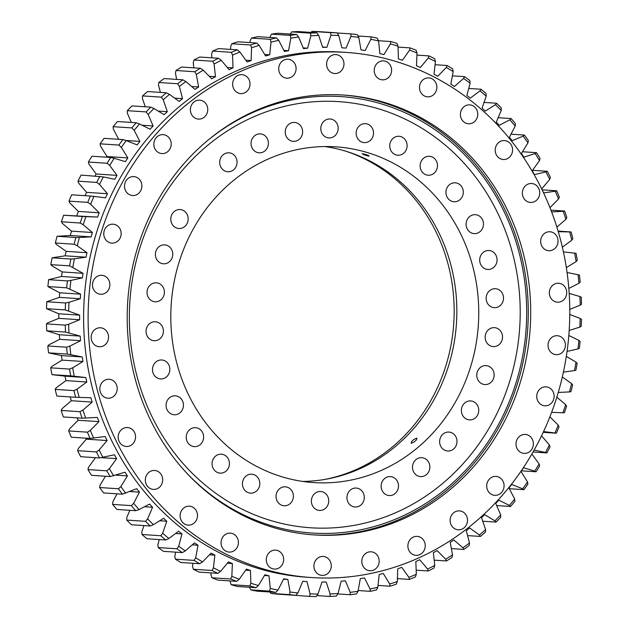<?xml version="1.0" encoding="UTF-8"?>
<svg xmlns="http://www.w3.org/2000/svg" width="628" height="628" viewBox="0 0 628 628"><rect width="100%" height="100%" fill="white"/><g stroke="black" fill="none" stroke-linecap="round" stroke-linejoin="round"><path stroke-width="0.94" d="M110.693 157.463L91.924 156.223A282.121 258.092 93.8 0 0 88.375 162.04L107.153 163.28A282.121 258.092 -86.2 0 1 110.693 157.463L114.139 158.256A279.531 255.722 93.8 0 0 109.743 165.47L117.012 175.385A267.45 244.677 93.8 0 0 115.905 177.347A267.45 244.677 93.8 0 0 114.814 179.325L103.353 176.908A279.531 255.722 93.8 0 0 99.491 184.467L107.459 193.722A267.45 244.677 93.8 0 0 105.543 197.836L93.933 196.407A279.531 255.722 93.8 0 0 90.62 204.265L99.232 212.798A267.45 244.677 93.8 0 0 97.623 217.06L63.624 215.231A282.121 258.092 93.8 0 0 61.411 221.778L80.188 223.019A282.121 258.092 -86.2 0 1 82.394 216.472L63.624 215.231M95.032 176.005A267.45 244.677 -86.2 0 1 95.048 175.973A267.45 244.677 -86.2 0 1 96.155 174.003L88.886 164.089L88.375 162.04M534.106 450.111A263.14 240.728 93.8 0 0 346.318 52.422A263.14 240.728 93.8 0 0 123.787 179.867A263.14 240.728 93.8 0 0 311.574 577.556A263.14 240.728 93.8 0 0 534.106 450.111M311.574 577.556L307.053 577.258A263.14 240.728 -86.2 0 1 119.273 179.569A263.14 240.728 -86.2 0 1 341.805 52.124L346.318 52.422M108.581 289.665A9.491 8.682 -86.2 0 1 100.558 294.265A9.491 8.682 -86.2 0 1 93.784 279.923A9.491 8.682 -86.2 0 1 101.807 275.323A9.491 8.682 -86.2 0 1 108.581 289.665M107.255 342.127A9.491 8.682 -86.2 0 1 99.224 346.727A9.491 8.682 -86.2 0 1 92.457 332.385A9.491 8.682 -86.2 0 1 100.48 327.785A9.491 8.682 -86.2 0 1 107.255 342.127M115.937 393.615A9.491 8.682 -86.2 0 1 107.914 398.215A9.491 8.682 -86.2 0 1 101.139 383.865A9.491 8.682 -86.2 0 1 109.17 379.273A9.491 8.682 -86.2 0 1 115.937 393.615M134.259 441.877A9.491 8.682 -86.2 0 1 126.228 446.477A9.491 8.682 -86.2 0 1 119.461 432.135A9.491 8.682 -86.2 0 1 127.484 427.535A9.491 8.682 -86.2 0 1 134.259 441.877M161.412 484.808A9.491 8.682 -86.2 0 1 153.381 489.408A9.491 8.682 -86.2 0 1 146.607 475.066A9.491 8.682 -86.2 0 1 154.637 470.466A9.491 8.682 -86.2 0 1 161.412 484.808M196.203 520.534A9.491 8.682 -86.2 0 1 188.18 525.126A9.491 8.682 -86.2 0 1 181.406 510.784A9.491 8.682 -86.2 0 1 189.428 506.192A9.491 8.682 -86.2 0 1 196.203 520.534M237.125 547.483A9.491 8.682 -86.2 0 1 229.102 552.083A9.491 8.682 -86.2 0 1 222.328 537.741A9.491 8.682 -86.2 0 1 230.35 533.141A9.491 8.682 -86.2 0 1 237.125 547.483M282.38 564.486A9.491 8.682 -86.2 0 1 274.358 569.086A9.491 8.682 -86.2 0 1 267.583 554.744A9.491 8.682 -86.2 0 1 275.614 550.144A9.491 8.682 -86.2 0 1 282.38 564.486M329.998 570.797A9.491 8.682 -86.2 0 1 321.976 575.397A9.491 8.682 -86.2 0 1 315.201 561.055A9.491 8.682 -86.2 0 1 323.224 556.455A9.491 8.682 -86.2 0 1 329.998 570.797M377.891 566.15A9.491 8.682 -86.2 0 1 369.868 570.742A9.491 8.682 -86.2 0 1 363.094 556.4A9.491 8.682 -86.2 0 1 371.124 551.8A9.491 8.682 -86.2 0 1 377.891 566.15M423.971 550.725A9.491 8.682 -86.2 0 1 415.948 555.325A9.491 8.682 -86.2 0 1 409.173 540.983A9.491 8.682 -86.2 0 1 417.196 536.383A9.491 8.682 -86.2 0 1 423.971 550.725M466.219 525.22A9.491 8.682 -86.2 0 1 458.197 529.812A9.491 8.682 -86.2 0 1 451.422 515.47A9.491 8.682 -86.2 0 1 459.445 510.878A9.491 8.682 -86.2 0 1 466.219 525.22M502.793 490.735A9.491 8.682 -86.2 0 1 494.77 495.335A9.491 8.682 -86.2 0 1 487.995 480.985A9.491 8.682 -86.2 0 1 496.018 476.393A9.491 8.682 -86.2 0 1 502.793 490.735M532.089 448.785A9.491 8.682 -86.2 0 1 524.066 453.377A9.491 8.682 -86.2 0 1 517.291 439.035A9.491 8.682 -86.2 0 1 525.314 434.443A9.491 8.682 -86.2 0 1 532.089 448.785M552.836 401.198A9.491 8.682 -86.2 0 1 544.806 405.798A9.491 8.682 -86.2 0 1 538.031 391.448A9.491 8.682 -86.2 0 1 546.062 386.856A9.491 8.682 -86.2 0 1 552.836 401.198M564.117 350.055A9.491 8.682 -86.2 0 1 556.086 354.655A9.491 8.682 -86.2 0 1 549.319 340.313A9.491 8.682 -86.2 0 1 557.342 335.713A9.491 8.682 -86.2 0 1 564.117 350.055M565.443 297.594A9.491 8.682 -86.2 0 1 557.413 302.194A9.491 8.682 -86.2 0 1 550.646 287.852A9.491 8.682 -86.2 0 1 558.669 283.252A9.491 8.682 -86.2 0 1 565.443 297.594M556.753 246.113A9.491 8.682 -86.2 0 1 548.731 250.705A9.491 8.682 -86.2 0 1 541.956 236.364A9.491 8.682 -86.2 0 1 549.987 231.763A9.491 8.682 -86.2 0 1 556.753 246.113M538.439 197.844A9.491 8.682 -86.2 0 1 530.409 202.444A9.491 8.682 -86.2 0 1 523.642 188.102A9.491 8.682 -86.2 0 1 531.665 183.502A9.491 8.682 -86.2 0 1 538.439 197.844M511.286 154.912A9.491 8.682 -86.2 0 1 503.264 159.512A9.491 8.682 -86.2 0 1 496.489 145.17A9.491 8.682 -86.2 0 1 504.512 140.57A9.491 8.682 -86.2 0 1 511.286 154.912M476.487 119.194A9.491 8.682 -86.2 0 1 468.464 123.787A9.491 8.682 -86.2 0 1 461.69 109.445A9.491 8.682 -86.2 0 1 469.72 104.852A9.491 8.682 -86.2 0 1 476.487 119.194M435.573 92.237A9.491 8.682 -86.2 0 1 427.542 96.838A9.491 8.682 -86.2 0 1 420.768 82.496A9.491 8.682 -86.2 0 1 428.798 77.896A9.491 8.682 -86.2 0 1 435.573 92.237M390.31 75.234A9.491 8.682 -86.2 0 1 382.287 79.835A9.491 8.682 -86.2 0 1 375.513 65.493A9.491 8.682 -86.2 0 1 383.535 60.892A9.491 8.682 -86.2 0 1 390.31 75.234M342.692 68.923A9.491 8.682 -86.2 0 1 334.669 73.523A9.491 8.682 -86.2 0 1 327.894 59.181A9.491 8.682 -86.2 0 1 335.925 54.581A9.491 8.682 -86.2 0 1 342.692 68.923M294.799 73.578A9.491 8.682 -86.2 0 1 286.776 78.178A9.491 8.682 -86.2 0 1 280.002 63.828A9.491 8.682 -86.2 0 1 288.032 59.236A9.491 8.682 -86.2 0 1 294.799 73.578M248.727 88.995A9.491 8.682 -86.2 0 1 240.697 93.596A9.491 8.682 -86.2 0 1 233.922 79.254A9.491 8.682 -86.2 0 1 241.953 74.653A9.491 8.682 -86.2 0 1 248.727 88.995M206.479 114.508A9.491 8.682 -86.2 0 1 198.448 119.1A9.491 8.682 -86.2 0 1 191.673 104.758A9.491 8.682 -86.2 0 1 199.704 100.166A9.491 8.682 -86.2 0 1 206.479 114.508M169.905 148.993A9.491 8.682 -86.2 0 1 161.875 153.585A9.491 8.682 -86.2 0 1 155.108 139.243A9.491 8.682 -86.2 0 1 163.131 134.643A9.491 8.682 -86.2 0 1 169.905 148.993M119.862 238.53A9.491 8.682 -86.2 0 1 111.839 243.122A9.491 8.682 -86.2 0 1 105.064 228.78A9.491 8.682 -86.2 0 1 113.087 224.18A9.491 8.682 -86.2 0 1 119.862 238.53M140.601 190.943A9.491 8.682 -86.2 0 1 132.579 195.536A9.491 8.682 -86.2 0 1 125.804 181.194A9.491 8.682 -86.2 0 1 133.835 176.601A9.491 8.682 -86.2 0 1 140.601 190.943M342.291 94.961A220.428 201.659 -86.2 0 1 498.397 428.021A220.428 201.659 -86.2 0 1 313.184 534.86M500.814 428.186A220.428 201.659 -86.2 0 1 314.392 534.938A220.428 201.659 -86.2 0 1 157.086 201.792A220.428 201.659 -86.2 0 1 343.5 95.04A220.428 201.659 -86.2 0 1 500.814 428.186M464.492 76.647L463.574 78.437A279.531 255.722 93.8 0 1 470.129 83.147L469.775 80.447A282.121 258.092 -86.2 0 0 464.492 76.647L452.388 75.847M435.078 64.715L447.089 65.508A282.121 258.092 -86.2 0 1 452.639 68.845L453.18 71.592A279.531 255.722 93.8 0 0 446.304 67.455L437.74 76.271A267.45 244.677 93.8 0 0 433.995 74.222L435.44 61.528A279.531 255.722 93.8 0 0 428.28 58.004L420.368 67.51A267.45 244.677 93.8 0 0 416.482 65.799L417.016 53.027A279.531 255.722 93.8 0 0 409.613 50.13L402.399 60.28A267.45 244.677 93.8 0 0 398.403 58.906L398.019 46.142A279.531 255.722 93.8 0 0 390.428 43.889L383.959 54.612A267.45 244.677 93.8 0 0 379.869 53.592L378.566 40.914A279.531 255.722 93.8 0 0 370.834 39.321L365.143 50.554A267.45 244.677 93.8 0 0 360.998 49.879L358.776 37.366A279.531 255.722 93.8 0 0 350.95 36.448L346.083 48.12A267.45 244.677 93.8 0 0 342.087 47.822A267.45 244.677 93.8 0 0 341.891 47.806L338.782 35.537A279.531 255.722 93.8 0 0 330.901 35.286L326.882 47.335A267.45 244.677 93.8 0 0 322.682 47.383L318.694 35.419A279.531 255.722 93.8 0 0 310.813 35.851L307.673 48.191A267.45 244.677 93.8 0 0 303.481 48.599L298.645 37.028A279.531 255.722 93.8 0 0 290.811 38.135L288.566 50.695A267.45 244.677 93.8 0 0 284.413 51.465L278.754 40.357A279.531 255.722 93.8 0 0 271.021 42.123L269.679 54.824A267.45 244.677 93.8 0 0 265.589 55.947L259.144 45.365A279.531 255.722 93.8 0 0 251.553 47.791L251.129 60.563A267.45 244.677 93.8 0 0 247.126 62.023L239.943 52.038A279.531 255.722 93.8 0 0 232.541 55.107L233.027 67.863A267.45 244.677 93.8 0 0 229.141 69.661L221.252 60.327A279.531 255.722 93.8 0 0 214.085 64.017L215.498 76.679A267.45 244.677 93.8 0 0 211.746 78.806L203.205 70.195A279.531 255.722 93.8 0 0 196.321 74.481L198.636 86.97A267.45 244.677 93.8 0 0 195.049 89.412L185.904 81.562A279.531 255.722 93.8 0 0 179.341 86.421L182.544 98.667A267.45 244.677 93.8 0 0 179.145 101.398L169.458 94.365A279.531 255.722 93.8 0 0 163.256 99.766L167.331 111.69A267.45 244.677 93.8 0 0 164.136 114.704L153.962 108.526A279.531 255.722 93.8 0 0 148.161 114.445L153.091 125.961A267.45 244.677 93.8 0 0 150.116 129.242L139.518 123.967A279.531 255.722 93.8 0 0 134.157 130.349L139.903 141.402A267.45 244.677 93.8 0 0 137.171 144.927L126.22 140.578A279.531 255.722 93.8 0 0 121.33 147.392L127.853 157.911A267.45 244.677 93.8 0 0 125.38 161.655L114.139 158.256M416.929 55.107L428.932 55.9A282.121 258.092 -86.2 0 1 434.702 58.749L435.44 61.528M398.042 47.092L410.115 47.893A282.121 258.092 -86.2 0 1 416.081 50.232L417.016 53.027M378.472 40.718L390.765 41.526A282.121 258.092 -86.2 0 1 396.888 43.348L398.019 46.142M358.015 35.992L370.999 36.848A282.121 258.092 -86.2 0 1 377.24 38.135L378.566 40.914M337.158 32.97L350.942 33.881A282.121 258.092 -86.2 0 1 357.261 34.626L358.776 37.366M330.721 32.64A282.121 258.092 -86.2 0 1 337.079 32.844L318.302 31.604A282.121 258.092 93.8 0 0 311.943 31.4L330.721 32.64L330.901 35.286M310.444 33.143A282.121 258.092 -86.2 0 1 316.802 32.797L298.033 31.557A282.121 258.092 93.8 0 0 291.675 31.902L310.444 33.143L310.813 35.851M290.254 35.38A282.121 258.092 -86.2 0 1 296.573 34.493L277.796 33.253A282.121 258.092 93.8 0 0 271.477 34.14L290.254 35.38L290.811 38.135M256.726 43.034A282.121 258.092 -86.2 0 0 250.603 44.988L231.826 43.748A282.121 258.092 93.8 0 1 237.957 41.793L256.726 43.034L259.144 45.365M270.26 39.336A282.121 258.092 -86.2 0 1 276.508 37.908L257.731 36.667A282.121 258.092 93.8 0 0 251.49 38.096L270.26 39.336L271.021 42.123M231.387 52.312A282.121 258.092 -86.2 0 1 237.36 49.84L218.591 48.592A282.121 258.092 93.8 0 0 212.617 51.064L231.387 52.312L232.541 55.107M212.743 61.246A282.121 258.092 -86.2 0 1 218.528 58.271L199.751 57.03A282.121 258.092 93.8 0 0 193.974 60.005L212.743 61.246L214.085 64.017M194.782 71.741A282.121 258.092 -86.2 0 1 200.34 68.279L181.563 67.039A282.121 258.092 93.8 0 0 176.005 70.501L194.782 71.741L196.321 74.481M177.614 83.736A282.121 258.092 -86.2 0 1 182.905 79.811L164.136 78.571A282.121 258.092 93.8 0 0 158.837 82.496L177.614 83.736L179.341 86.421M161.341 97.152A282.121 258.092 -86.2 0 1 166.342 92.795L147.572 91.555A282.121 258.092 93.8 0 0 142.564 95.911L161.341 97.152L163.256 99.766M146.065 111.91A282.121 258.092 -86.2 0 1 150.744 107.137L131.974 105.897A282.121 258.092 93.8 0 0 127.296 110.669L146.065 111.91L148.161 114.445M131.888 127.916A282.121 258.092 -86.2 0 1 136.213 122.766L117.444 121.526A282.121 258.092 93.8 0 0 113.118 126.675L131.888 127.916L134.157 130.349M536.077 471.777L534.718 471.118A279.531 255.722 93.8 0 0 539.114 463.911L539.625 465.96A282.121 258.092 -86.2 0 1 536.077 471.777L521.452 470.812M546.91 452.921L545.504 452.474A279.531 255.722 93.8 0 0 549.367 444.914L550.026 446.822A282.121 258.092 -86.2 0 1 546.91 452.921L533.039 452.003M556.361 433.21L554.924 432.975A279.531 255.722 93.8 0 0 558.237 425.117L559.03 426.867A282.121 258.092 -86.2 0 1 556.361 433.21L543.204 432.339M565.663 404.636L566.589 406.222A282.121 258.092 -86.2 0 1 564.376 412.769L562.923 412.745A279.531 255.722 93.8 0 0 565.663 404.636L556.824 397.179M571.606 383.598L572.642 385.011A282.121 258.092 -86.2 0 1 570.907 391.723L569.455 391.919A279.531 255.722 93.8 0 0 571.606 383.598L562.311 376.981M576.017 362.144L577.163 363.369A282.121 258.092 -86.2 0 1 575.907 370.198L574.471 370.606A279.531 255.722 93.8 0 0 576.017 362.144L566.323 356.374M578.883 340.392L580.115 341.428A282.121 258.092 -86.2 0 1 579.354 348.336L577.948 348.956A279.531 255.722 93.8 0 0 578.883 340.392L568.811 335.485M580.178 318.482L581.481 319.314A282.121 258.092 -86.2 0 1 581.222 326.262L579.856 327.094A279.531 255.722 93.8 0 0 580.178 318.482L569.769 314.455M579.903 296.542L581.261 297.177A282.121 258.092 -86.2 0 1 581.504 304.125L580.201 305.153A279.531 255.722 93.8 0 0 579.903 296.542L569.18 293.417M578.043 274.726L579.456 275.15A282.121 258.092 -86.2 0 1 580.194 282.043L578.961 283.267A279.531 255.722 93.8 0 0 578.043 274.726L567.06 272.513M571.119 231.952L569.667 231.952A279.531 255.722 93.8 0 1 571.794 240.218L572.838 238.624A282.121 258.092 -86.2 0 0 571.119 231.952L558.088 231.088M574.628 253.147L576.064 253.359A282.121 258.092 -86.2 0 1 577.297 260.165L576.151 261.578A279.531 255.722 93.8 0 0 574.628 253.147L563.41 251.875M550.937 210.144L564.643 211.047A282.121 258.092 -86.2 0 1 566.841 217.547L565.907 219.321A279.531 255.722 93.8 0 0 563.19 211.267L551.627 211.95M542.2 189.829L556.683 190.786A282.121 258.092 -86.2 0 1 559.336 197.074L558.535 199.005A279.531 255.722 93.8 0 0 555.246 191.218L543.636 192.906A267.45 244.677 93.8 0 0 541.729 188.84L549.72 179.404A279.531 255.722 93.8 0 0 545.873 171.931L534.412 174.608A267.45 244.677 93.8 0 0 532.222 170.714L539.515 160.642A279.531 255.722 93.8 0 0 535.142 153.522L523.893 157.173A267.45 244.677 93.8 0 0 521.428 153.483L527.983 142.823A279.531 255.722 93.8 0 0 523.108 136.111L512.15 140.711A267.45 244.677 93.8 0 0 509.418 137.249L515.196 126.063A279.531 255.722 93.8 0 0 509.85 119.799L499.244 125.317A267.45 244.677 93.8 0 0 496.277 122.107L501.23 110.473A279.531 255.722 93.8 0 0 495.445 104.688L485.263 111.093A267.45 244.677 93.8 0 0 482.069 108.149L486.182 96.139A279.531 255.722 93.8 0 0 479.996 90.872L470.286 98.125A267.45 244.677 93.8 0 0 466.887 95.464L470.129 83.147M532.513 170.314L547.278 171.295A282.121 258.092 -86.2 0 1 550.379 177.324L549.72 179.404M522.496 151.748L536.5 152.675A282.121 258.092 -86.2 0 1 540.025 158.413L539.515 160.642M511.011 134.172L524.404 135.059A282.121 258.092 -86.2 0 1 528.336 140.476L527.983 142.823M498.153 117.695L511.074 118.551A282.121 258.092 -86.2 0 1 515.384 123.606L515.196 126.063M484.031 102.419L496.583 103.251A282.121 258.092 -86.2 0 1 501.246 107.922L501.23 110.473M468.739 88.446L481.024 89.255A282.121 258.092 -86.2 0 1 486.017 93.501L486.182 96.139M194.131 560.404A282.121 258.092 -86.2 0 0 199.68 563.732L180.911 562.492A282.121 258.092 93.8 0 1 175.361 559.155L194.131 560.404L195.677 557.79A279.531 255.722 93.8 0 0 202.554 561.919L211.118 553.111A267.45 244.677 93.8 0 0 214.862 555.152L209.477 554.799M217.845 573.34A282.121 258.092 -86.2 0 1 212.068 570.491L193.298 569.251A282.121 258.092 93.8 0 0 199.068 572.1L217.845 573.34L220.577 571.378L228.49 561.872A267.45 244.677 93.8 0 0 232.376 563.583L227.344 563.253M236.654 581.347A282.121 258.092 -86.2 0 1 230.688 579.008L211.919 577.768A282.121 258.092 93.8 0 0 217.885 580.107L236.654 581.347L239.244 579.251L246.459 569.101A267.45 244.677 93.8 0 0 250.454 570.475L245.705 570.161M256.004 587.714A282.121 258.092 -86.2 0 1 249.881 585.893L231.112 584.652A282.121 258.092 93.8 0 0 237.235 586.474L256.004 587.714L258.43 585.492L264.898 574.769A267.45 244.677 93.8 0 0 268.988 575.79L264.466 575.491M275.771 592.392A282.121 258.092 -86.2 0 1 269.53 591.105L250.76 589.865A282.121 258.092 93.8 0 0 257.001 591.152L275.771 592.392L278.031 590.061L283.715 578.828A267.45 244.677 93.8 0 0 287.867 579.495L283.518 579.212M295.827 595.36A282.121 258.092 -86.2 0 1 289.508 594.614L270.739 593.374A282.121 258.092 93.8 0 0 277.058 594.119L295.827 595.36L297.908 592.934L302.774 581.261A267.45 244.677 93.8 0 0 306.77 581.559A267.45 244.677 93.8 0 0 306.966 581.567L310.075 593.845A279.531 255.722 93.8 0 0 317.956 594.096L321.976 582.046A267.45 244.677 93.8 0 0 326.175 581.999L330.163 593.955A279.531 255.722 93.8 0 0 338.045 593.531L341.185 581.183A267.45 244.677 93.8 0 0 345.376 580.782L350.212 592.345A279.531 255.722 93.8 0 0 358.046 591.246L360.291 578.686A267.45 244.677 93.8 0 0 364.444 577.917L370.104 589.025A279.531 255.722 93.8 0 0 377.836 587.259L379.179 574.549A267.45 244.677 93.8 0 0 383.268 573.435L389.713 584.016A279.531 255.722 93.8 0 0 397.304 581.591L397.728 568.819A267.45 244.677 93.8 0 0 401.732 567.359L408.914 577.344A279.531 255.722 93.8 0 0 416.325 574.275L415.83 561.518A267.45 244.677 93.8 0 0 419.716 559.721L427.605 569.047A279.531 255.722 93.8 0 0 434.772 565.365L433.359 552.703A267.45 244.677 93.8 0 0 437.112 550.575L445.652 559.187A279.531 255.722 93.8 0 0 452.537 554.901L450.221 542.411A267.45 244.677 93.8 0 0 453.809 539.97L462.954 547.82A279.531 255.722 93.8 0 0 469.516 542.961L466.314 530.715A267.45 244.677 93.8 0 0 469.713 527.983L479.4 535.017A279.531 255.722 93.8 0 0 485.601 529.616L481.527 517.692A267.45 244.677 93.8 0 0 484.722 514.677L494.895 520.847A279.531 255.722 93.8 0 0 500.697 514.936L495.767 503.421A267.45 244.677 93.8 0 0 498.742 500.139L509.339 505.414A279.531 255.722 93.8 0 0 514.701 499.032L508.955 487.98A267.45 244.677 93.8 0 0 511.687 484.455L522.637 488.804A279.531 255.722 93.8 0 0 527.536 481.982L521.005 471.471A267.45 244.677 93.8 0 0 523.485 467.727L534.718 471.118M317.956 594.096L316.057 596.6A282.121 258.092 -86.2 0 1 309.698 596.396L290.843 595.03M338.045 593.531L336.325 596.098A282.121 258.092 -86.2 0 1 329.967 596.443L316.834 595.572M377.836 587.259L376.51 589.904A282.121 258.092 -86.2 0 1 370.269 591.333L358.172 590.532M358.046 591.246L356.523 593.86A282.121 258.092 -86.2 0 1 350.204 594.747L337.778 593.931M397.304 581.591L396.174 584.252A282.121 258.092 -86.2 0 1 390.043 586.207L378.032 585.414M416.325 574.275L415.383 576.936A282.121 258.092 -86.2 0 1 409.409 579.409L397.406 578.608M434.772 565.365L434.026 567.995A282.121 258.092 -86.2 0 1 428.249 570.97L416.16 570.177M452.537 554.901L451.995 557.499A282.121 258.092 -86.2 0 1 446.437 560.961L434.191 560.152M469.516 542.961L469.163 545.504A282.121 258.092 -86.2 0 1 463.864 549.429L451.375 548.605M485.601 529.616L485.436 532.089A282.121 258.092 -86.2 0 1 480.428 536.445L467.593 535.598M500.697 514.936L500.704 517.331A282.121 258.092 -86.2 0 1 496.026 522.104L482.736 521.224M514.701 499.032L514.881 501.325A282.121 258.092 -86.2 0 1 510.556 506.474L496.685 505.556M527.536 481.982L527.881 484.164A282.121 258.092 -86.2 0 1 523.933 489.667L509.332 488.702M99.868 176.319A282.121 258.092 -86.2 0 0 96.743 182.418L77.974 181.178A282.121 258.092 93.8 0 1 81.091 175.079L103.353 176.908M87.739 202.373A282.121 258.092 -86.2 0 1 90.416 196.03L71.639 194.79A282.121 258.092 93.8 0 0 68.97 201.133L87.739 202.373L90.62 204.265M74.128 244.229A282.121 258.092 -86.2 0 1 75.87 237.517L57.093 236.277A282.121 258.092 93.8 0 0 55.358 242.989L74.128 244.229L77.252 245.784L87.002 252.723A267.45 244.677 93.8 0 0 86.012 257.197L65.155 255.816L52.093 257.802A282.121 258.092 93.8 0 0 50.837 264.631L69.614 265.872A282.121 258.092 -86.2 0 1 70.862 259.042L52.093 257.802M66.662 287.812A282.121 258.092 -86.2 0 1 67.416 280.904L48.646 279.664A282.121 258.092 93.8 0 0 47.885 286.572L66.662 287.812L80.612 294.171A267.45 244.677 93.8 0 0 80.274 298.747L59.417 297.366L46.778 301.738A282.121 258.092 93.8 0 0 46.519 308.686L65.288 309.926A282.121 258.092 -86.2 0 1 65.547 302.979L46.778 301.738M65.508 332.063A282.121 258.092 -86.2 0 1 65.265 325.123L46.496 323.875A282.121 258.092 93.8 0 0 46.739 330.823L65.508 332.063L80.227 336.121A267.45 244.677 93.8 0 0 80.549 340.698L59.691 339.316L49.039 344.733L47.806 345.957A282.121 258.092 93.8 0 0 48.544 352.85L67.322 354.098A282.121 258.092 -86.2 0 1 66.584 347.198L47.806 345.957M69.472 369.076A282.121 258.092 -86.2 0 0 70.705 375.882L51.936 374.641A282.121 258.092 93.8 0 1 50.703 367.835L69.472 369.076L72.707 367.796A279.531 255.722 93.8 0 0 74.23 376.235L85.855 377.546A267.45 244.677 93.8 0 0 86.829 381.997L65.971 380.623L56.206 387.782L55.162 389.376A282.121 258.092 93.8 0 0 56.881 396.048L75.658 397.289A282.121 258.092 -86.2 0 1 73.939 390.624L55.162 389.376M82.127 418.193A282.121 258.092 -86.2 0 1 79.937 411.693L61.159 410.453A282.121 258.092 93.8 0 0 63.357 416.953L82.127 418.193L97.356 417.424A267.45 244.677 93.8 0 0 98.957 421.647L78.1 420.265L69.465 428.995L68.664 430.926A282.121 258.092 93.8 0 0 71.317 437.214L90.094 438.454A282.121 258.092 -86.2 0 1 87.433 432.174L68.664 430.926M99.491 457.953A282.121 258.092 -86.2 0 1 96.39 451.925L77.621 450.676A282.121 258.092 93.8 0 0 80.722 456.705L99.491 457.953L114.445 454.774A267.45 244.677 93.8 0 0 116.635 458.66L101.508 457.663M110.269 476.566A282.121 258.092 -86.2 0 1 106.744 470.827L87.975 469.587A282.121 258.092 93.8 0 0 91.5 475.325L110.269 476.566L124.964 472.209A267.45 244.677 93.8 0 0 127.429 475.891L115.944 475.137M122.366 494.181A282.121 258.092 -86.2 0 1 118.433 488.765L99.664 487.524A282.121 258.092 93.8 0 0 103.596 492.941L122.366 494.181L136.716 488.67A267.45 244.677 93.8 0 0 139.44 492.132L129.957 491.504M135.703 510.69A282.121 258.092 -86.2 0 1 131.385 505.634L112.616 504.394A282.121 258.092 93.8 0 0 116.926 509.449L135.703 510.69L139.008 509.583L149.613 504.064A267.45 244.677 93.8 0 0 152.58 507.275L144.471 506.741M150.194 525.989A282.121 258.092 -86.2 0 1 145.523 521.326L126.754 520.078A282.121 258.092 93.8 0 0 131.417 524.749L150.194 525.989L153.413 524.694L163.602 518.288A267.45 244.677 93.8 0 0 166.789 521.232L159.661 520.761M165.753 539.986A282.121 258.092 -86.2 0 1 160.76 535.739L141.983 534.499A282.121 258.092 93.8 0 0 146.976 538.745L165.753 539.986L168.869 538.51L178.572 531.257A267.45 244.677 93.8 0 0 181.971 533.918L175.581 533.494M182.277 552.593A282.121 258.092 -86.2 0 1 176.994 548.793L158.225 547.553A282.121 258.092 93.8 0 0 163.508 551.353L182.277 552.593L185.284 550.944L194.445 542.89A267.45 244.677 93.8 0 0 198.024 545.245L192.199 544.861M311.166 32.428L311.943 31.4M289.955 34.469L291.675 31.902M269.828 37.468L271.477 34.14M230.594 49.392L230.696 46.409L231.826 43.748M249.968 42.586L250.164 40.742L251.49 38.096M211.84 57.823L211.675 53.725L212.617 51.064M193.809 67.848L193.228 62.635L193.974 60.005M176.625 79.395L175.463 73.099L176.005 70.501M160.407 92.402L158.484 85.039L158.837 82.496M145.264 106.776L142.399 98.384L142.564 95.911M131.315 122.444L127.303 113.064L127.296 110.669M118.668 139.298L113.299 128.968L113.118 126.675M175.612 552.153L174.82 556.408L175.361 559.155M192.922 563.285L192.561 566.472L193.298 569.251M211.071 572.893L210.984 574.973L211.919 577.768M229.958 580.908L231.112 584.652M249.434 587.086L250.76 589.865M269.985 592.008L270.739 593.374M85.039 195.677A267.45 244.677 -86.2 0 1 86.601 192.341L78.633 183.086L77.974 181.178M76.765 215.679A267.45 244.677 -86.2 0 1 78.374 211.416L69.763 202.883L68.97 201.133M80.188 223.019L83.194 224.746L92.402 232.509A267.45 244.677 93.8 0 0 91.099 236.889L70.242 235.508A267.45 244.677 -86.2 0 1 71.545 231.128L62.337 223.364L61.411 221.778M70.242 235.508L57.093 236.277M65.155 255.816A267.45 244.677 -86.2 0 1 66.144 251.341L56.394 244.402L55.358 242.989M69.614 265.872L83.061 273.313A267.45 244.677 93.8 0 0 82.394 277.859L61.536 276.477A267.45 244.677 -86.2 0 1 62.203 271.94L51.983 265.856L50.837 264.631M61.536 276.477L48.646 279.664M59.417 297.366A267.45 244.677 -86.2 0 1 59.754 292.789L47.885 286.572M65.288 309.926L79.662 315.146A267.45 244.677 93.8 0 0 79.654 319.738L58.797 318.357A267.45 244.677 -86.2 0 1 58.804 313.764L46.519 308.686M58.797 318.357L47.799 322.847L46.496 323.875M59.691 339.316A267.45 244.677 -86.2 0 1 59.37 334.74L46.739 330.823M65.971 380.623A267.45 244.677 -86.2 0 1 64.99 376.164L51.936 374.641M67.322 354.098L82.292 356.963A267.45 244.677 93.8 0 0 82.943 361.493L62.086 360.111L51.849 366.422L50.703 367.835M62.086 360.111A267.45 244.677 -86.2 0 1 61.434 355.581L48.544 352.85M75.658 397.289L90.879 397.744A267.45 244.677 93.8 0 0 92.175 402.093L71.317 400.711L62.093 408.679L61.159 410.453M90.094 438.454L105.221 436.476A267.45 244.677 93.8 0 0 107.129 440.542L86.272 439.16L78.28 448.596L77.621 450.676M95.487 457.686L88.485 467.358L87.975 469.587M105.504 476.252L100.017 485.177L99.664 487.524M116.989 493.828L112.804 501.937L112.616 504.394M129.847 510.305L126.77 517.527L126.754 520.078M143.969 525.581L141.818 531.861L141.983 534.499M159.261 539.554L157.871 544.853L158.225 547.553M447.089 65.508L446.304 67.455M428.932 55.9L428.28 58.004M410.115 47.893L409.613 50.13M390.765 41.526L390.428 43.889M370.999 36.848L370.834 39.321M350.942 33.881L350.95 36.448M337.079 32.844L338.782 35.537M316.802 32.797L318.694 35.419M296.573 34.493L298.645 37.028M250.603 44.988L251.553 47.791M276.508 37.908L278.754 40.357M237.36 49.84L239.943 52.038M218.528 58.271L221.252 60.327M200.34 68.279L203.205 70.195M182.905 79.811L185.904 81.562M166.342 92.795L169.458 94.365M150.744 107.137L153.962 108.526M136.213 122.766L139.518 123.967M564.643 211.047L563.19 211.267M556.683 190.786L555.246 191.218M547.278 171.295L545.873 171.931M536.5 152.675L535.142 153.522M524.404 135.059L523.108 136.111M511.074 118.551L509.85 119.799M496.583 103.251L495.445 104.688M481.024 89.255L479.996 90.872M199.68 563.732L202.554 561.919M212.068 570.491L213.418 567.853A279.531 255.722 93.8 0 0 220.577 571.378M230.688 579.008L231.842 576.347A279.531 255.722 93.8 0 0 239.244 579.251M249.881 585.893L250.847 583.239A279.531 255.722 93.8 0 0 258.43 585.492M269.53 591.105L270.291 588.467A279.531 255.722 93.8 0 0 278.031 590.061M289.508 594.614L290.081 592.016A279.531 255.722 93.8 0 0 297.908 592.934M309.698 596.396L310.075 593.845M329.967 596.443L330.163 593.955M370.269 591.333L370.104 589.025M350.204 594.747L350.212 592.345M390.043 586.207L389.713 584.016M409.409 579.409L408.914 577.344M428.249 570.97L427.605 569.047M446.437 560.961L445.652 559.187M463.864 549.429L462.954 547.82M480.428 536.445L479.4 535.017M496.026 522.104L494.895 520.847M510.556 506.474L509.339 505.414M523.933 489.667L522.637 488.804M96.743 182.418L99.491 184.467M90.416 196.03L93.933 196.407M82.394 216.472L85.934 216.636A279.531 255.722 93.8 0 0 83.194 224.746M75.87 237.517L79.411 237.463A279.531 255.722 93.8 0 0 77.252 245.784M70.862 259.042L74.387 258.775A279.531 255.722 93.8 0 0 72.84 267.238M67.416 280.904L70.909 280.426A279.531 255.722 93.8 0 0 69.975 288.99M65.547 302.979L69.002 302.288A279.531 255.722 93.8 0 0 68.68 310.899M65.265 325.123L68.656 324.229A279.531 255.722 93.8 0 0 68.954 332.832M70.705 375.882L74.23 376.235M66.584 347.198L69.896 346.114A279.531 255.722 93.8 0 0 70.815 354.655M73.939 390.624L77.063 389.164A279.531 255.722 93.8 0 0 79.191 397.43M79.937 411.693L82.951 410.06A279.531 255.722 93.8 0 0 85.667 418.115M87.433 432.174L90.322 430.376A279.531 255.722 93.8 0 0 93.611 438.163M96.39 451.925L99.138 449.978A279.531 255.722 93.8 0 0 102.984 457.451M106.744 470.827L109.343 468.739A279.531 255.722 93.8 0 0 113.715 475.851M118.433 488.765L120.874 486.559A279.531 255.722 93.8 0 0 125.749 493.27M131.385 505.634L133.662 503.311A279.531 255.722 93.8 0 0 139.008 509.583M145.523 521.326L147.627 518.909A279.531 255.722 93.8 0 0 153.413 524.694M160.76 535.739L162.676 533.243A279.531 255.722 93.8 0 0 168.869 538.51M176.994 548.793L178.729 546.227A279.531 255.722 93.8 0 0 185.284 550.944M118.888 145.076A282.121 258.092 -86.2 0 1 122.837 139.573L104.067 138.333A282.121 258.092 93.8 0 0 100.119 143.836L118.888 145.076L121.33 147.392M106.548 157.188A267.45 244.677 -86.2 0 1 106.996 156.529L100.464 146.018L100.119 143.836M122.837 139.573L126.22 140.578M86.272 439.16A267.45 244.677 -86.2 0 1 85.8 438.171M78.1 420.265A267.45 244.677 -86.2 0 1 77.173 417.863M71.317 400.711A267.45 244.677 -86.2 0 1 70.187 396.927M453.18 71.592L450.833 84.136A267.45 244.677 93.8 0 1 454.413 86.491L463.574 78.437M85.934 216.636L97.623 217.06M79.411 237.463L91.099 236.889M74.387 258.775L86.012 257.197M70.909 280.426L82.394 277.859M69.002 302.288L80.274 298.747M68.656 324.229L79.654 319.738M69.896 346.114L80.549 340.698M72.707 367.796L82.943 361.493M77.063 389.164L86.829 381.997M82.951 410.06L92.175 402.093M90.322 430.376L98.957 421.647M99.138 449.978L107.129 440.542M109.343 468.739L116.635 458.66M120.874 486.559L127.429 475.891M133.662 503.311L139.44 492.132M147.627 518.909L152.58 507.275M162.676 533.243L166.789 521.232M178.729 546.227L181.971 533.918M195.677 557.79L198.024 545.245M213.418 567.853L214.862 555.152M231.842 576.347L232.376 563.583M250.847 583.239L250.454 570.475M270.291 588.467L268.988 575.79M290.081 592.016L287.867 579.495M539.114 463.911L531.877 454.036M545.504 452.474L534.13 450.072M549.367 444.914L541.548 435.832M554.924 432.975L543.565 431.577M558.237 425.117L549.885 416.835M562.923 412.745L551.62 412.337M569.455 391.919L558.245 392.469M574.471 370.606L563.402 372.106M577.948 348.956L567.053 351.39M579.856 327.094L569.18 330.446M580.201 305.153L569.769 309.408M578.961 283.267L568.819 288.425M576.151 261.578L566.338 267.63M571.794 240.218L562.343 247.149M569.667 231.952L558.253 231.646M565.907 219.321L556.871 227.124M558.535 199.005L549.963 207.672M107.153 163.28L109.743 165.47M117.012 175.385L96.155 174.003M127.853 157.911L106.996 156.529M82.292 356.963L61.434 355.581M85.855 377.546L64.99 376.164M80.227 336.121L59.37 334.74M79.662 315.146L58.804 313.764M80.612 294.171L59.754 292.789M83.061 273.313L62.203 271.94M87.002 252.723L66.144 251.341M92.402 232.509L71.545 231.128M99.232 212.798L78.374 211.416M107.459 193.722L86.601 192.341M139.903 141.402L125.883 140.476M153.091 125.961L142.069 125.231M167.331 111.69L158.162 111.078M182.544 98.667L174.655 98.141M198.636 86.97L191.666 86.507M215.498 76.679L209.226 76.263M233.027 67.863L227.305 67.479M269.679 54.824L264.71 54.503M251.129 60.563L245.823 60.21M288.566 50.695L283.864 50.389M307.673 48.191L303.191 47.901M326.882 47.335L322.572 47.045M416.678 438.179C416.929 440.047 415.124 441.743 411.269 443.282C411.081 441.484 412.886 439.781 416.678 438.179L417.031 438.328M362.419 153.695C366.681 154.621 368.911 155.461 369.115 156.215C364.884 155.195 362.646 154.355 362.419 153.695L362.073 153.75M163.115 297.177A9.491 8.682 -86.2 0 1 155.085 301.77A9.491 8.682 -86.2 0 1 148.31 287.428A9.491 8.682 -86.2 0 1 156.341 282.828A9.491 8.682 -86.2 0 1 163.115 297.177M162.126 336.113A9.491 8.682 -86.2 0 1 154.103 340.706A9.491 8.682 -86.2 0 1 147.329 326.364A9.491 8.682 -86.2 0 1 155.352 321.772A9.491 8.682 -86.2 0 1 162.126 336.113M168.571 374.327A9.491 8.682 -86.2 0 1 160.548 378.927A9.491 8.682 -86.2 0 1 153.774 364.585A9.491 8.682 -86.2 0 1 161.804 359.985A9.491 8.682 -86.2 0 1 168.571 374.327M182.167 410.155A9.491 8.682 -86.2 0 1 174.144 414.755A9.491 8.682 -86.2 0 1 167.37 400.405A9.491 8.682 -86.2 0 1 175.4 395.813A9.491 8.682 -86.2 0 1 182.167 410.155M202.326 442.026A9.491 8.682 -86.2 0 1 194.295 446.618A9.491 8.682 -86.2 0 1 187.529 432.276A9.491 8.682 -86.2 0 1 195.551 427.676A9.491 8.682 -86.2 0 1 202.326 442.026M228.152 468.535A9.491 8.682 -86.2 0 1 220.13 473.135A9.491 8.682 -86.2 0 1 213.355 458.793A9.491 8.682 -86.2 0 1 221.378 454.193A9.491 8.682 -86.2 0 1 228.152 468.535M258.524 488.545A9.491 8.682 -86.2 0 1 250.501 493.137A9.491 8.682 -86.2 0 1 243.727 478.795A9.491 8.682 -86.2 0 1 251.757 474.203A9.491 8.682 -86.2 0 1 258.524 488.545M292.122 501.168A9.491 8.682 -86.2 0 1 284.091 505.76A9.491 8.682 -86.2 0 1 277.325 491.418A9.491 8.682 -86.2 0 1 285.348 486.818A9.491 8.682 -86.2 0 1 292.122 501.168M327.463 505.846A9.491 8.682 -86.2 0 1 319.44 510.446A9.491 8.682 -86.2 0 1 312.666 496.104A9.491 8.682 -86.2 0 1 320.688 491.504A9.491 8.682 -86.2 0 1 327.463 505.846M363.015 502.392A9.491 8.682 -86.2 0 1 354.985 506.992A9.491 8.682 -86.2 0 1 348.218 492.65A9.491 8.682 -86.2 0 1 356.241 488.05A9.491 8.682 -86.2 0 1 363.015 502.392M397.218 490.947A9.491 8.682 -86.2 0 1 389.187 495.547A9.491 8.682 -86.2 0 1 382.421 481.205A9.491 8.682 -86.2 0 1 390.443 476.605A9.491 8.682 -86.2 0 1 397.218 490.947M428.579 472.013A9.491 8.682 -86.2 0 1 420.548 476.613A9.491 8.682 -86.2 0 1 413.781 462.271A9.491 8.682 -86.2 0 1 421.804 457.671A9.491 8.682 -86.2 0 1 428.579 472.013M455.724 446.422A9.491 8.682 -86.2 0 1 447.693 451.014A9.491 8.682 -86.2 0 1 440.927 436.672A9.491 8.682 -86.2 0 1 448.949 432.08A9.491 8.682 -86.2 0 1 455.724 446.422M477.468 415.281A9.491 8.682 -86.2 0 1 469.446 419.881A9.491 8.682 -86.2 0 1 462.671 405.531A9.491 8.682 -86.2 0 1 470.694 400.939A9.491 8.682 -86.2 0 1 477.468 415.281M492.862 379.956A9.491 8.682 -86.2 0 1 484.84 384.556A9.491 8.682 -86.2 0 1 478.065 370.214A9.491 8.682 -86.2 0 1 486.096 365.614A9.491 8.682 -86.2 0 1 492.862 379.956M501.238 342.001A9.491 8.682 -86.2 0 1 493.215 346.593A9.491 8.682 -86.2 0 1 486.441 332.251A9.491 8.682 -86.2 0 1 494.464 327.659A9.491 8.682 -86.2 0 1 501.238 342.001M502.227 303.057A9.491 8.682 -86.2 0 1 494.197 307.657A9.491 8.682 -86.2 0 1 487.43 293.315A9.491 8.682 -86.2 0 1 495.453 288.715A9.491 8.682 -86.2 0 1 502.227 303.057M495.775 264.843A9.491 8.682 -86.2 0 1 487.752 269.436A9.491 8.682 -86.2 0 1 480.977 255.094A9.491 8.682 -86.2 0 1 489.008 250.501A9.491 8.682 -86.2 0 1 495.775 264.843M482.178 229.016A9.491 8.682 -86.2 0 1 474.156 233.616A9.491 8.682 -86.2 0 1 467.381 219.274A9.491 8.682 -86.2 0 1 475.412 214.674A9.491 8.682 -86.2 0 1 482.178 229.016M462.027 197.153A9.491 8.682 -86.2 0 1 454.005 201.745A9.491 8.682 -86.2 0 1 447.23 187.403A9.491 8.682 -86.2 0 1 455.253 182.811A9.491 8.682 -86.2 0 1 462.027 197.153M436.201 170.635A9.491 8.682 -86.2 0 1 428.17 175.228A9.491 8.682 -86.2 0 1 421.404 160.886A9.491 8.682 -86.2 0 1 429.426 156.293A9.491 8.682 -86.2 0 1 436.201 170.635M405.821 150.634A9.491 8.682 -86.2 0 1 397.799 155.226A9.491 8.682 -86.2 0 1 391.024 140.884A9.491 8.682 -86.2 0 1 399.055 136.284A9.491 8.682 -86.2 0 1 405.821 150.634M372.231 138.011A9.491 8.682 -86.2 0 1 364.209 142.603A9.491 8.682 -86.2 0 1 357.434 128.261A9.491 8.682 -86.2 0 1 365.457 123.669A9.491 8.682 -86.2 0 1 372.231 138.011M336.891 133.324A9.491 8.682 -86.2 0 1 328.86 137.917A9.491 8.682 -86.2 0 1 322.086 123.575A9.491 8.682 -86.2 0 1 330.116 118.982A9.491 8.682 -86.2 0 1 336.891 133.324M301.338 136.778A9.491 8.682 -86.2 0 1 293.315 141.371A9.491 8.682 -86.2 0 1 286.541 127.029A9.491 8.682 -86.2 0 1 294.563 122.436A9.491 8.682 -86.2 0 1 301.338 136.778M267.136 148.224A9.491 8.682 -86.2 0 1 259.113 152.816A9.491 8.682 -86.2 0 1 252.338 138.474A9.491 8.682 -86.2 0 1 260.361 133.882A9.491 8.682 -86.2 0 1 267.136 148.224M235.775 167.158A9.491 8.682 -86.2 0 1 227.752 171.75A9.491 8.682 -86.2 0 1 220.978 157.408A9.491 8.682 -86.2 0 1 229 152.816A9.491 8.682 -86.2 0 1 235.775 167.158M171.483 259.215A9.491 8.682 -86.2 0 1 163.461 263.807A9.491 8.682 -86.2 0 1 156.686 249.465A9.491 8.682 -86.2 0 1 164.717 244.873A9.491 8.682 -86.2 0 1 171.483 259.215M186.885 223.89A9.491 8.682 -86.2 0 1 178.854 228.49A9.491 8.682 -86.2 0 1 172.088 214.148A9.491 8.682 -86.2 0 1 180.11 209.548A9.491 8.682 -86.2 0 1 186.885 223.89M325.171 479.368A169.097 154.7 93.8 0 0 431.24 399.871A169.097 154.7 93.8 0 0 346.868 151.544M302.743 481.433A168.233 153.907 93.8 0 0 434.042 399.651A168.233 153.907 93.8 0 0 324.904 146.544M455.944 401.104A168.233 153.907 -86.2 0 1 313.67 482.579A168.233 153.907 -86.2 0 1 193.612 228.325A168.233 153.907 -86.2 0 1 335.886 146.842A168.233 153.907 -86.2 0 1 455.944 401.104M208.064 140.138A218.709 200.081 -86.2 0 1 431.365 127.249A218.709 200.081 -86.2 0 1 497.046 427.134A218.709 200.081 -86.2 0 1 221.7 502.408A218.709 200.081 -86.2 0 1 186.076 472.389M427.126 131.574A213.528 195.347 -86.2 0 1 491.261 424.363A213.528 195.347 -86.2 0 1 222.422 497.855A213.528 195.347 -86.2 0 1 158.295 205.066A213.528 195.347 -86.2 0 1 427.126 131.574M306.77 581.559L302.759 581.293"/></g></svg>
